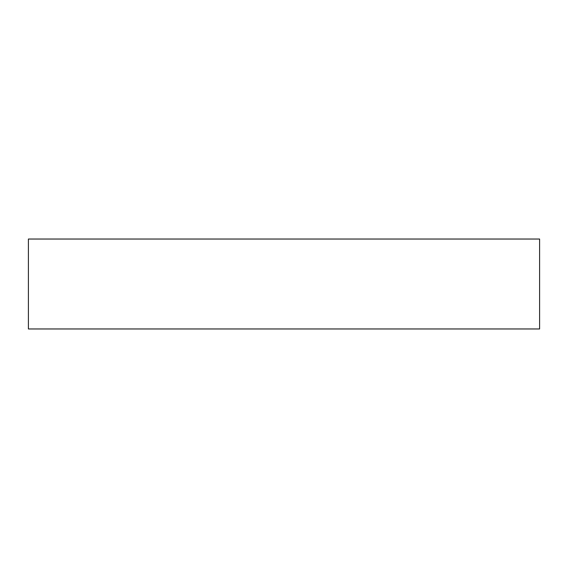 <?xml version="1.0" encoding="UTF-8"?>
<svg xmlns="http://www.w3.org/2000/svg" width="568" height="568" viewBox="0 0 568 568"><rect width="100%" height="100%" fill="white"/><g stroke="black" fill="none" stroke-linecap="round" stroke-linejoin="round"><path stroke-width="0.85" d="M539.6 239.036L28.4 239.036L28.4 328.964L539.6 328.964L539.6 239.036"/></g></svg>

